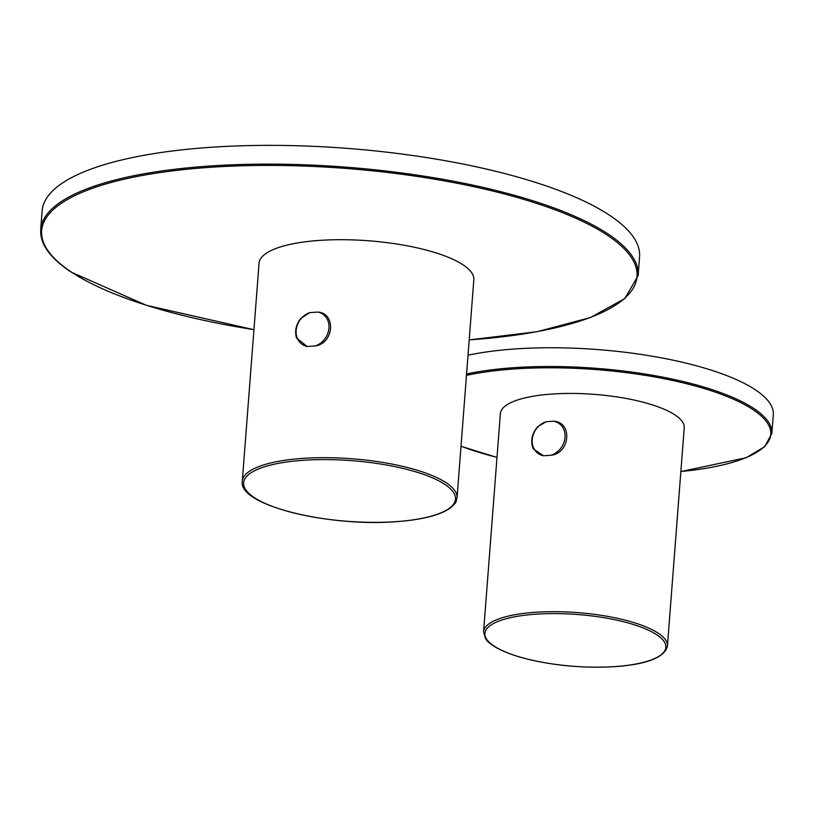 <?xml version="1.0" encoding="UTF-8"?>
<svg xmlns="http://www.w3.org/2000/svg" width="814" height="814" viewBox="0 0 814 814"><rect width="100%" height="100%" fill="white"/><g stroke="black" fill="none" stroke-linecap="round" stroke-linejoin="round"><path stroke-width="1.22" d="M317.969 312.057C336.263 313.522 333.984 343.152 315.364 345.909L307.143 346.489L296.51 337.993C294.576 331.145 295.97 324.674 300.681 318.589L309.747 312.627L317.969 312.057A18.305 15.588 -56.6 0 1 328.958 328.123A18.305 15.588 -56.6 0 1 315.364 345.909M457.051 497.761L473.819 279.782A107.702 30.82 -175.6 0 0 319.353 240.415A107.702 30.82 -175.6 0 0 259.055 263.248L242.287 481.237A107.702 30.82 4.4 0 1 302.574 458.394A107.702 30.82 4.4 0 1 446.204 482.763A107.702 30.82 4.4 0 1 457.051 497.761C455.575 501.648 458.16 500.997 450.569 507.814C440.262 515.17 422.14 519.79 396.184 521.693C328.53 527.034 237.942 505.28 242.287 481.237M40.7 229.65A299.593 85.724 -175.6 0 1 345.991 167.155A299.593 85.724 -175.6 0 1 638.125 275.61L639.57 256.858A299.593 85.724 -175.6 0 0 209.859 147.365A299.593 85.724 -175.6 0 0 42.145 210.897L40.7 229.65C39.886 243.986 50.061 258.16 71.235 272.151L146.398 305.311L253.948 329.701M553.713 421.214C572.669 422.151 570.278 453.154 551.098 455.23L543.498 455.759L533.16 448.799C530.26 440.954 531.786 433.577 537.739 426.668L546.113 421.744L553.713 421.214A18.305 15.588 -56.6 0 1 565.008 437.342A18.305 15.588 -56.6 0 1 551.098 455.23M667.439 645.98L684.228 427.747A92.206 26.384 -175.6 0 0 674.938 414.906A92.206 26.384 -175.6 0 0 572.598 393.437A92.206 26.384 -175.6 0 0 500.366 413.593L483.567 631.837A92.206 26.384 4.4 0 1 577.523 612.606A92.206 26.384 4.4 0 1 667.439 645.98C664.723 657.397 647.323 664.285 615.252 666.635C581.623 668.528 549.816 665.343 519.841 657.091C495.838 649.755 487.871 642.704 485.48 638.491L483.567 631.837M466.575 373.952A180.016 51.516 -175.6 0 1 663.644 377.309A180.016 51.516 -175.6 0 1 771.855 433.496L773.3 414.743A180.016 51.516 -175.6 0 0 755.168 389.682A180.016 51.516 -175.6 0 0 468.019 355.199M309.747 312.627A18.305 15.588 -56.6 0 0 296.154 330.413A18.305 15.588 -56.6 0 0 307.143 346.489M254.334 497.608A106.227 30.393 -175.6 0 0 396.001 521.652A106.227 30.393 -175.6 0 0 444.77 484.33A106.227 30.393 -175.6 0 0 303.103 460.297A106.227 30.393 -175.6 0 0 254.334 497.608M469.2 339.876A298.565 85.429 -175.6 0 0 607.112 235.063A298.565 85.429 -175.6 0 0 208.791 167.409A298.565 85.429 -175.6 0 0 71.724 272.283A298.565 85.429 -175.6 0 0 253.948 329.65M546.113 421.744A18.305 15.588 -56.6 0 0 532.203 439.631A18.305 15.588 -56.6 0 0 543.498 455.759M615.069 666.585A90.741 25.967 4.4 0 1 485.113 632.203A90.741 25.967 4.4 0 1 625.986 622.374A90.741 25.967 4.4 0 1 615.069 666.585M461.019 446.194A178.978 51.211 -175.6 0 0 496.998 457.366M680.86 471.51A178.978 51.211 -175.6 0 0 734.32 399.582A178.978 51.211 -175.6 0 0 466.463 375.356M638.125 275.61L624.898 298.504L590.384 317.552L537.189 331.685L469.19 339.926M771.855 433.496L764.692 446.683L746.204 457.712L680.86 471.571M496.988 457.417L461.009 446.286"/></g></svg>
